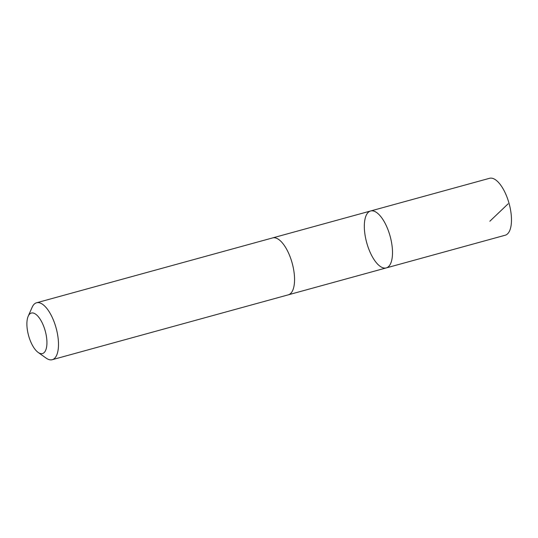 <?xml version="1.0" encoding="UTF-8"?>
<svg xmlns="http://www.w3.org/2000/svg" width="538" height="538" viewBox="0 0 538 538"><rect width="100%" height="100%" fill="white"/><g stroke="black" fill="none" stroke-linecap="round" stroke-linejoin="round"><path stroke-width="0.81" d="M372.262 210.815A29.516 12.145 74.6 0 1 390.635 238.186A29.516 12.145 74.6 0 1 386.237 267.917A29.516 12.145 74.6 0 1 366.701 242.672A29.516 12.145 74.6 0 1 370.595 210.99A29.516 12.145 74.6 0 1 372.262 210.815A29.516 12.145 74.6 0 1 390.635 238.186A29.516 12.145 74.6 0 1 386.237 267.917L505.209 235.227A29.523 12.145 -105.4 0 0 509.607 205.496A29.523 12.145 -105.4 0 0 491.234 178.125A29.523 12.145 -105.4 0 0 489.567 178.293L370.595 210.99A29.516 12.145 74.6 0 1 372.262 210.815M38.117 352.397L46.093 358.093A29.523 12.145 -105.4 0 0 50.552 359.875A29.523 12.145 -105.4 0 0 52.226 359.707L288.287 294.837A29.523 12.145 -105.4 0 0 292.181 263.149A29.523 12.145 -105.4 0 0 272.645 237.904L36.577 302.773A29.523 12.145 -105.4 0 0 32.132 307.292L28.184 316.263A21.002 8.642 -105.4 0 0 28.581 335.584A21.002 8.642 -105.4 0 0 38.117 352.397A21.002 8.642 -105.4 0 0 41.285 353.668A21.002 8.642 -105.4 0 0 44.21 327.696A21.002 8.642 -105.4 0 0 28.184 316.263M52.226 359.707A29.523 12.145 -105.4 0 0 56.113 328.019A29.523 12.145 -105.4 0 0 36.577 302.773M489.849 221.239L508.134 203.808M288.523 294.763L386.237 267.917M272.88 237.843L370.595 210.99"/></g></svg>
